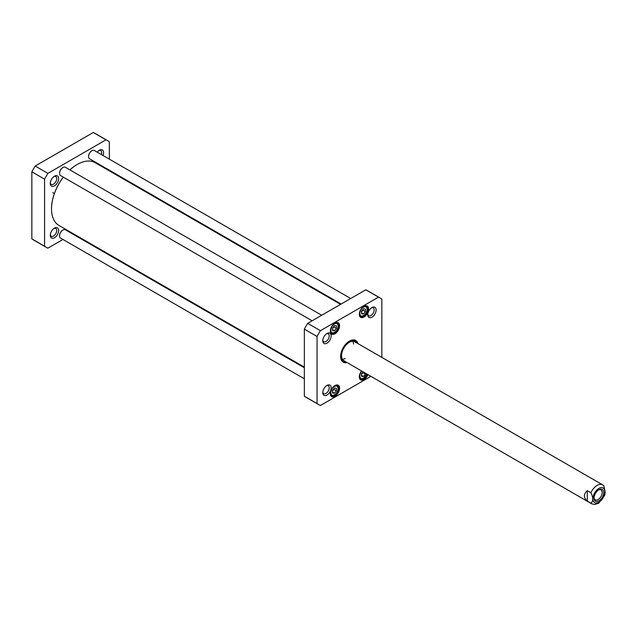 <?xml version="1.0" encoding="UTF-8"?>
<svg xmlns="http://www.w3.org/2000/svg" width="637" height="637" viewBox="0 0 637 637"><rect width="100%" height="100%" fill="white"/><g stroke="black" fill="none" stroke-linecap="round" stroke-linejoin="round"><path stroke-width="0.96" d="M304.351 367.119L59.026 225.482A36.229 20.917 -60 0 1 51.525 208.896A36.229 20.917 -60 0 1 63.342 177.15M69.919 169.896A36.229 20.917 -60 0 1 77.149 164.521A36.229 20.917 -60 0 1 95.263 162.722L340.58 304.359M63.294 177.118A35.959 20.758 120 0 0 51.525 208.673L51.525 208.896M77.045 164.577A35.959 20.758 120 0 0 76.95 164.633A35.959 20.758 120 0 0 69.879 169.872M107.717 140.705L95.001 133.364A61.526 35.521 120 0 0 93.289 132.48L35.186 166.026A61.526 35.521 120 0 0 31.85 171.807L31.85 238.891A61.526 35.521 120 0 0 33.474 239.934L46.19 247.275A61.526 35.521 -60 0 1 44.566 246.232L44.566 179.148A61.526 35.521 -60 0 1 47.902 173.368L106.005 139.821A61.526 35.521 -60 0 1 107.717 140.705A61.526 35.521 -60 0 1 109.341 141.748L109.341 159.162M109.341 170.214L109.341 170.851M62.983 239.456L47.902 248.159A61.526 35.521 -60 0 1 46.19 247.275M73.104 233.612L72.554 233.93M58.652 178.599A5.908 3.416 120 0 0 54.471 176.186A5.908 3.416 120 0 0 50.291 183.424A5.908 3.416 120 0 0 54.471 185.837A5.908 3.416 120 0 0 58.652 178.599M103.003 155.5A5.908 3.416 120 0 0 103.608 152.641A5.908 3.416 120 0 0 99.428 150.228A5.908 3.416 120 0 0 97.262 152.187M58.652 230.514A5.908 3.416 120 0 0 54.471 228.102A5.908 3.416 120 0 0 50.291 235.34A5.908 3.416 120 0 0 54.471 237.752A5.908 3.416 120 0 0 58.652 230.514M53.962 228.436A4.547 2.62 -60 0 1 55.777 228.436A4.547 2.62 -60 0 1 56.717 230.514A4.547 2.62 -60 0 1 54.734 235.085A4.547 2.62 -60 0 1 51.231 236.303A4.547 2.62 -60 0 1 50.323 234.727M98.918 150.563A4.547 2.62 -60 0 1 100.734 150.563A4.547 2.62 -60 0 1 101.673 152.641A4.547 2.62 -60 0 1 101.323 154.536M53.962 176.521A4.547 2.62 -60 0 1 55.777 176.521A4.547 2.62 -60 0 1 56.717 178.599A4.547 2.62 -60 0 1 54.734 183.177A4.547 2.62 -60 0 1 51.231 184.388A4.547 2.62 -60 0 1 50.323 182.811M47.902 173.368L35.186 166.026M44.566 179.148L31.85 171.807M106.005 139.821L93.289 132.48M44.566 246.232L31.85 238.891M91.839 150.794A4.515 2.604 120 0 0 91.744 150.842A4.515 2.604 120 0 0 88.551 156.368A4.515 2.604 120 0 0 88.559 156.479M350.708 298.514L94.332 150.491A4.785 2.763 120 0 0 91.935 150.73A4.785 2.763 120 0 0 88.551 156.591A4.785 2.763 120 0 0 89.546 158.78L341.137 304.04M62.832 167.539A4.515 2.604 120 0 0 62.737 167.587A4.515 2.604 120 0 0 59.552 173.113A4.515 2.604 120 0 0 59.552 173.224M321.701 315.259L65.324 167.244A4.785 2.763 120 0 0 62.936 167.475A4.785 2.763 120 0 0 59.552 173.336A4.785 2.763 120 0 0 60.539 175.525L312.13 320.785M62.832 230.053A4.515 2.604 120 0 0 62.737 230.108A4.515 2.604 120 0 0 59.552 235.634A4.515 2.604 120 0 0 59.552 235.746M304.351 367.756L65.324 229.758A4.785 2.763 120 0 0 62.936 229.997A4.785 2.763 120 0 0 59.552 235.857A4.785 2.763 120 0 0 60.539 238.047L304.351 378.808M334.465 330.73L332.53 330.555L332.53 327.983L334.465 325.571L336.4 325.746L336.4 328.326L334.465 330.73L332.53 329.616M334.465 393.252L332.53 393.077L332.53 390.497L334.465 388.092L336.4 388.267L336.4 390.839L334.465 393.252L332.53 392.129M365.399 373.155L365.399 374.094L363.472 376.499L361.537 376.332L361.537 373.752L363.09 371.825M365.399 311.581L363.472 313.985L361.537 313.81L361.537 311.23L363.472 308.826L365.399 309.001L365.399 311.581L362.986 310.187L362.875 309.566M370.901 376.332L320.403 405.49A61.526 35.521 -60 0 1 318.683 404.599A61.526 35.521 -60 0 1 317.059 403.563L317.059 336.471A61.526 35.521 -60 0 1 320.403 330.691L378.497 297.145A61.526 35.521 -60 0 1 380.217 298.028A61.526 35.521 -60 0 1 381.842 299.072L381.842 357.389M322.792 340.755A5.908 3.416 120 0 0 326.972 343.168A5.908 3.416 120 0 0 331.152 335.922A5.908 3.416 120 0 0 326.972 333.509A5.908 3.416 120 0 0 322.792 340.755M361.593 370.957A6.561 3.79 120 0 0 359.316 376.881A6.561 3.79 120 0 0 362.724 380.082A6.561 3.79 120 0 0 367.947 374.628M359.316 314.367A6.561 3.79 120 0 0 363.95 317.043A6.561 3.79 120 0 0 368.592 309.009A6.561 3.79 120 0 0 363.95 306.325A6.561 3.79 120 0 0 359.316 314.367M357.954 343.598A12.509 7.222 120 0 0 349.45 341.106A12.509 7.222 120 0 0 340.604 356.425A12.509 7.222 120 0 0 347.014 362.541M330.308 331.113A6.561 3.79 120 0 0 334.951 333.788A6.561 3.79 120 0 0 339.593 325.754A6.561 3.79 120 0 0 334.951 323.07A6.561 3.79 120 0 0 330.308 331.113M330.308 393.626A6.561 3.79 120 0 0 334.951 396.31A6.561 3.79 120 0 0 339.593 388.267A6.561 3.79 120 0 0 334.951 385.592A6.561 3.79 120 0 0 330.308 393.626M322.792 392.663A5.908 3.416 120 0 0 326.972 395.075A5.908 3.416 120 0 0 331.152 387.837A5.908 3.416 120 0 0 326.972 385.425A5.908 3.416 120 0 0 322.792 392.663M367.748 314.797A5.908 3.416 120 0 0 371.928 317.21A5.908 3.416 120 0 0 376.109 309.972A5.908 3.416 120 0 0 371.928 307.56A5.908 3.416 120 0 0 367.748 314.797M380.217 298.028L367.501 290.695A61.526 35.521 120 0 0 365.789 289.803L307.687 323.349A61.526 35.521 120 0 0 304.351 329.13L304.351 396.222A61.526 35.521 120 0 0 305.975 397.265L318.683 404.599M361.537 311.716L362.986 310.187M361.537 312.871L363.472 313.985M332.53 328.461L333.979 326.932L333.868 326.319M333.979 326.932L336.4 328.326M361.537 374.23L362.986 372.701L362.875 372.088M362.986 372.701L365.399 374.094M361.537 375.384L363.472 376.499M332.53 390.975L333.979 389.446L333.868 388.833M333.979 389.446L336.4 390.839M326.455 333.844A4.547 2.62 -60 0 1 328.278 333.844A4.547 2.62 -60 0 1 328.278 339.091A4.547 2.62 -60 0 1 323.731 341.719A4.547 2.62 -60 0 1 322.824 340.142M371.411 307.894A4.547 2.62 -60 0 1 373.234 307.886A4.547 2.62 -60 0 1 373.234 313.133A4.547 2.62 -60 0 1 368.688 315.761A4.547 2.62 -60 0 1 367.78 314.184M326.455 385.759A4.547 2.62 -60 0 1 328.278 385.759A4.547 2.62 -60 0 1 328.278 391.007A4.547 2.62 -60 0 1 323.731 393.626A4.547 2.62 -60 0 1 322.824 392.05M367.445 374.333A6.155 3.551 -60 0 1 360.59 379.365A6.155 3.551 -60 0 1 359.316 376.714M334.799 385.68A6.155 3.551 -60 0 1 337.737 385.457A6.155 3.551 -60 0 1 337.737 392.559A6.155 3.551 -60 0 1 331.582 396.11A6.155 3.551 -60 0 1 330.308 393.459M363.807 306.413A6.155 3.551 -60 0 1 366.737 306.19A6.155 3.551 -60 0 1 366.737 313.293A6.155 3.551 -60 0 1 360.59 316.844A6.155 3.551 -60 0 1 359.316 314.192M334.799 323.158A6.155 3.551 -60 0 1 337.737 322.935A6.155 3.551 -60 0 1 337.737 330.038A6.155 3.551 -60 0 1 331.582 333.589A6.155 3.551 -60 0 1 330.308 330.937M346.281 362.119A12.103 6.983 -60 0 1 343.112 361.633A12.103 6.983 -60 0 1 340.604 356.258M349.307 341.185A12.103 6.983 -60 0 1 355.207 340.668A12.103 6.983 -60 0 1 357.214 343.168M356.051 342.228A12.103 6.983 120 0 0 354.682 340.413M342.626 361.298A12.103 6.983 120 0 0 344.88 361.585M304.351 396.222L317.059 403.563M378.497 297.145L365.789 289.803M304.351 329.13L317.059 336.471M307.687 323.349L320.403 330.691M356.401 342.698A11.418 6.593 120 0 0 355.916 342.069A11.418 6.593 120 0 0 346.87 343.725A11.418 6.593 120 0 0 341.209 355.884A11.418 6.593 120 0 0 344.673 361.537A11.418 6.593 120 0 0 345.461 361.641M355.653 342.467A10.94 6.314 120 0 0 346.99 344.052A10.94 6.314 120 0 0 341.567 355.701A10.94 6.314 120 0 0 344.888 361.115M342.395 359.236A10.94 6.314 120 0 0 345.246 358.512M353.575 344.076A10.94 6.314 120 0 0 352.779 341.249M587.29 501.096C583.452 497.624 583.452 494.153 587.29 490.681L590.865 492.743C593.405 497.68 593.405 501.152 590.865 503.158L587.29 501.096L587.29 490.681M590.865 503.158A10.94 6.314 -60 0 0 591.677 503.795L594.751 504.52L598.724 503.174L604.832 495.148L605.15 491.684L603.844 485.824L602.618 484.853L354.777 341.758M598.485 490.012A5.725 3.304 -60 0 1 600.978 489.925A5.725 3.304 -60 0 1 600.978 496.534A5.725 3.304 -60 0 1 595.253 499.846A5.725 3.304 -60 0 1 594.082 497.64M594.066 498.118A6.824 3.941 120 0 0 598.891 500.897A6.824 3.941 120 0 0 603.709 492.544A6.824 3.941 120 0 0 598.891 489.765A6.824 3.941 120 0 0 594.066 498.118M332.649 332.825A5.128 2.962 -60 0 1 332.649 325.571A5.128 2.962 -60 0 1 338.088 326.056A5.128 2.962 -60 0 1 332.649 332.825M332.649 395.346A5.128 2.962 -60 0 1 332.649 388.092A5.128 2.962 -60 0 1 338.088 388.578A5.128 2.962 -60 0 1 332.649 395.346M366.713 373.919A5.128 2.962 -60 0 1 361.657 378.593A5.128 2.962 -60 0 1 359.849 375.886A5.128 2.962 -60 0 1 361.856 371.108M365.28 313.985A5.128 2.962 -60 0 1 359.841 313.5A5.128 2.962 -60 0 1 365.28 306.731A5.128 2.962 -60 0 1 365.28 313.985M359.69 315.864A5.813 3.352 120 0 0 360.08 316.159C362.525 316.661 364.276 315.984 365.335 314.137C367.724 310.633 367.915 307.958 365.893 306.094A5.813 3.352 120 0 0 365.447 305.903M330.691 332.61A5.813 3.352 120 0 0 331.073 332.904L332.108 333.223L334.552 332.514C338.526 329.018 339.298 325.794 336.885 322.84A5.813 3.352 120 0 0 336.44 322.648M330.738 332.713L331.073 332.904A5.813 3.352 120 0 0 331.925 333.167M359.69 378.386A5.813 3.352 120 0 0 360.08 378.681A5.813 3.352 120 0 0 360.932 378.943M330.691 395.131A5.813 3.352 120 0 0 331.073 395.426L332.108 395.744L334.552 395.028C338.526 391.532 339.298 388.315 336.885 385.361A5.813 3.352 120 0 0 336.44 385.17M330.738 395.227L331.073 395.426A5.813 3.352 120 0 0 331.925 395.688M342.459 361.163A12.039 6.951 120 0 0 344.689 361.545M353.439 340.126A11.769 6.8 120 0 1 355.127 341.217L355.916 342.069A12.039 6.951 120 0 0 354.483 340.341M341.75 360.367A11.769 6.8 120 0 0 343.534 361.283L344.673 361.537M590.865 492.743A10.94 6.314 -60 0 1 602.618 484.853M604.887 491.868A8.48 4.897 -60 0 1 595.89 503.055A8.48 4.897 -60 0 1 595.89 491.063A8.48 4.897 -60 0 1 604.887 491.868M52.775 192.661L54.352 193.576M359.746 378.482L361.927 378.959L363.56 378.282L366.832 373.983M591.677 503.795L343.837 360.709"/></g></svg>
